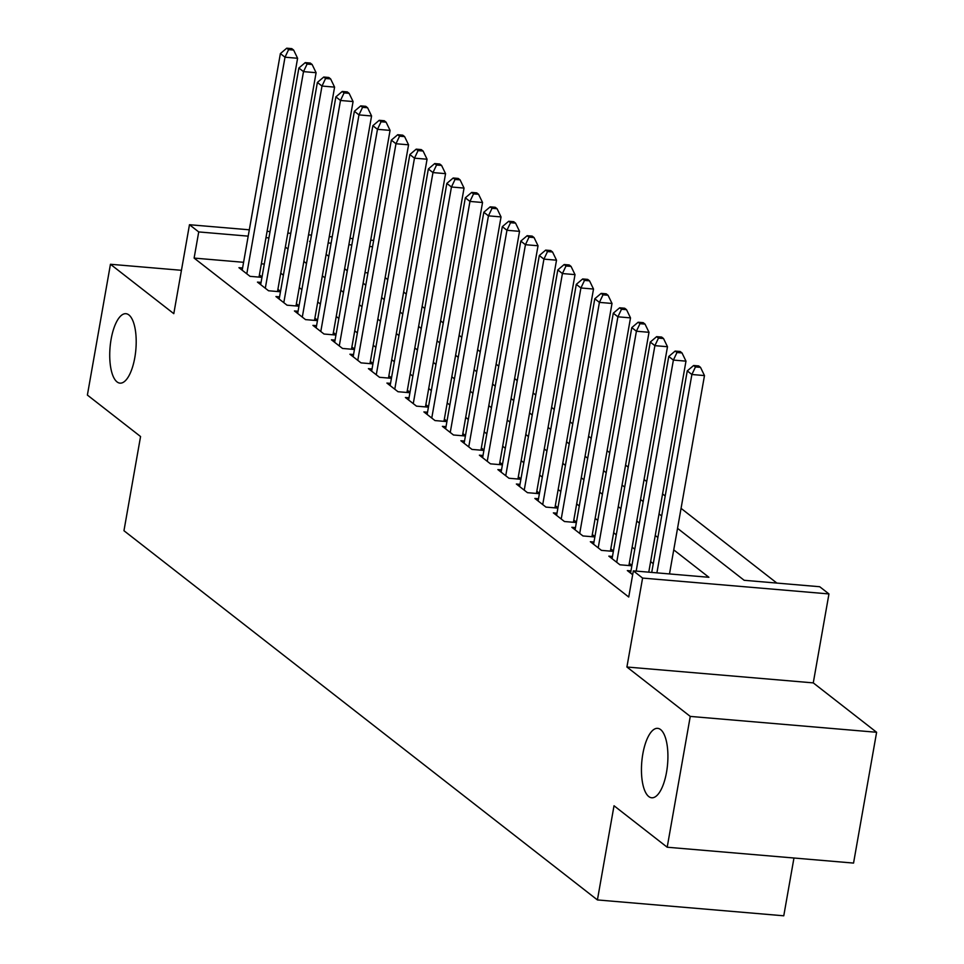 <?xml version="1.0" encoding="UTF-8"?>
<svg xmlns="http://www.w3.org/2000/svg" width="964" height="964" viewBox="0 0 964 964"><rect width="100%" height="100%" fill="white"/><g stroke="black" fill="none" stroke-linecap="round" stroke-linejoin="round"><path stroke-width="1.45" d="M642.843 753.836A34.849 12.942 94.9 0 1 657.641 728.35A34.849 12.942 94.9 0 1 666.522 772.297A34.849 12.942 94.9 0 1 651.724 797.782A34.849 12.942 94.9 0 1 642.843 753.836M111.125 339.183A34.849 12.942 94.9 0 1 125.923 313.698A34.849 12.942 94.9 0 1 134.803 357.644A34.849 12.942 94.9 0 1 120.006 383.142A34.849 12.942 94.9 0 1 111.125 339.183M677.535 528.344L744.16 580.292L819.701 586.727L828.956 593.932L642.59 578.075L633.348 570.857L708.901 577.291L673.74 549.878M813.267 682.886L626.913 667.016L690.26 716.409L667.196 847.223L853.55 863.081L876.613 732.279L813.267 682.886L828.956 593.932M793.962 858.008L783.768 915.8L597.415 899.93L123.958 530.718L140.563 436.535L87.387 395.071L110.45 264.269L173.797 313.662L189.474 224.72L249.315 229.806M776.864 583.075L681.066 508.365M665.208 496.002L662.569 493.942M646.711 481.578L644.072 479.518M628.215 467.154L625.576 465.094M609.718 452.731L607.091 450.67M591.221 438.307L588.594 436.258M572.737 423.883L570.098 421.834M554.24 409.459L551.601 407.411M535.743 395.035L533.104 392.987M517.246 380.611L514.607 378.563M498.75 366.2L496.123 364.139M480.265 351.776L477.626 349.715M461.768 337.352L459.129 335.291M443.271 322.928L440.632 320.867M424.775 308.504L422.136 306.444M406.278 294.08L403.651 292.032M387.781 279.656L385.154 277.608M690.26 716.409L876.613 732.279M181.437 270.306L110.45 264.269M630.962 570.869L627.335 570.567L632.673 574.713M612.465 556.445L608.838 556.144L619.936 564.796L631.854 565.808M593.981 542.021L590.354 541.72L601.44 550.372L613.357 551.384M575.484 527.597L571.857 527.296L582.955 535.948L594.872 536.96M556.987 513.185L553.36 512.872L564.458 521.524L576.376 522.536M538.49 498.762L534.863 498.448L545.961 507.1L557.879 508.112M519.994 484.338L516.367 484.024L527.465 492.676L539.382 493.701M501.497 469.914L497.87 469.601L508.968 478.252L520.885 479.277M483.012 455.49L479.385 455.177L490.483 463.841L502.401 464.853M464.515 441.066L460.888 440.753L471.986 449.417L483.904 450.429M446.019 426.642L442.392 426.341L453.49 434.993L465.407 436.005M427.522 412.218L423.895 411.917L434.993 420.569L446.91 421.581M409.025 397.795L405.398 397.493L416.496 406.145L428.414 407.157M390.541 383.383L386.913 383.07L397.999 391.721L409.917 392.734M372.044 368.959L368.417 368.646L379.515 377.298L391.432 378.31M353.547 354.535L349.92 354.222L361.018 362.874L372.935 363.886M335.05 340.111L331.423 339.798L342.521 348.45L354.439 349.474M316.553 325.687L312.926 325.374L324.024 334.026L335.942 335.05M298.069 311.264L294.43 310.95L305.528 319.614L317.445 320.626M279.572 296.84L275.945 296.538L287.043 305.19L298.961 306.203M261.075 282.416L257.448 282.115L268.546 290.767L280.464 291.779M367.947 272.884L364.995 272.631M243.579 262.304L194.113 258.087L628.733 597.017L633.348 570.857M653.267 563.675L650.64 561.614M634.782 549.251L632.143 547.191M616.285 534.827L613.646 532.767M597.788 520.403L595.149 518.343M579.292 505.98L576.653 503.919M560.795 491.556L558.168 489.507M542.31 477.132L539.671 475.083M523.813 462.708L521.175 460.659M505.317 448.284L502.678 446.236M486.82 433.872L484.181 431.812M468.323 419.448L465.696 417.388M449.827 405.025L447.2 402.964M431.342 390.601L428.703 388.54M412.845 376.177L410.206 374.116M394.348 361.753L391.709 359.692M375.852 347.329L373.225 345.281M357.355 332.905L354.728 330.857M338.87 318.482L336.231 316.433M320.373 304.058L317.734 302.009M301.877 289.646L299.238 287.585M283.38 275.222L280.741 273.161M264.305 264.064L261.352 263.811M242.579 267.992L238.952 267.691L250.05 276.343L261.967 277.355M262.039 276.945L259.4 274.885M280.536 291.369L277.897 289.308M299.033 305.793L296.394 303.732M317.518 320.217L314.891 318.156M336.014 334.641L333.387 332.58M354.511 349.052L351.872 347.004M373.008 363.476L370.369 361.428M391.505 377.9L388.866 375.852M410.001 392.324L407.362 390.275M428.486 406.748L425.859 404.687M446.983 421.172L444.344 419.111M465.479 435.595L462.841 433.535M483.976 450.019L481.337 447.959M502.473 464.443L499.834 462.383M520.958 478.855L518.331 476.806M539.454 493.279L536.827 491.23M557.951 507.703L555.312 505.654M576.448 522.127L573.809 520.078M594.945 536.55L592.306 534.502M613.429 550.974L610.802 548.914M631.926 565.398L629.299 563.337M626.913 667.016L642.59 578.075M194.113 258.087L198.729 231.926L189.474 224.72M667.196 847.223L614.02 805.759L597.415 899.93M310.372 241.434L309.528 241.362L310.288 241.952M326.145 254.315L328.784 256.376M344.642 268.739L347.269 270.788M363.139 283.163L365.766 285.211M381.624 297.587L384.262 299.635M400.12 312.011L402.759 314.059M418.617 326.422L421.256 328.483M437.114 340.846L439.753 342.907M455.611 355.27L458.237 357.331M474.095 369.694L476.734 371.755M492.592 384.118L495.231 386.178M511.089 398.542L513.728 400.59M529.585 412.966L532.224 415.014M548.082 427.389L550.709 429.438M566.579 441.813L569.206 443.862M585.064 456.237L587.703 458.286M603.56 470.649L606.199 472.709M622.057 485.073L624.696 487.133M640.554 499.497L643.193 501.557M659.051 513.92L661.678 515.981M372.55 246.724L369.598 246.471M351.824 244.964L348.872 244.711M331.098 243.193L328.146 242.952M267.088 231.324L270.041 231.577M287.814 233.083L290.767 233.336M308.54 234.855L311.493 235.108M329.266 236.614L332.219 236.867M349.992 238.385L352.945 238.638M370.718 240.144L373.671 240.398M268.92 237.903L265.968 237.65M248.194 236.144L198.729 231.926M657.882 537.514L655.255 535.454M639.385 523.091L636.758 521.03M620.9 508.667L618.261 506.606M602.404 494.243L599.765 492.182M583.907 479.819L581.268 477.758M565.41 465.395L562.771 463.347M546.913 450.971L544.286 448.923M528.429 436.547L525.79 434.499M509.932 422.124L507.293 420.075M491.435 407.7L488.796 405.651M472.938 393.288L470.299 391.227M454.442 378.864L451.815 376.803M435.945 364.44L433.318 362.38M417.46 350.016L414.821 347.956M398.963 335.593L396.325 333.532M380.467 321.169L377.828 319.12M361.97 306.745L359.343 304.696M343.473 292.321L340.846 290.272M324.988 277.897L322.35 275.849M306.492 263.485L303.853 261.425M287.995 249.061L285.356 247.001M259.015 277.102L297.599 58.274L285.007 57.201L246.808 273.812M288.598 49.646L293.634 50.068L291.779 48.634L286.742 48.2L288.598 49.646L285.007 57.201L280.379 53.598L242.193 270.209M297.599 58.274L293.634 50.068M286.742 48.2L280.379 53.598M277.512 291.526L316.096 72.698L303.503 71.625L265.305 288.236M307.094 64.07L312.131 64.492L310.275 63.046L305.239 62.624L307.094 64.07L303.503 71.625L298.876 68.022L260.678 284.633M316.096 72.698L312.131 64.492M305.239 62.624L298.876 68.022M296.008 305.95L334.592 87.121L322 86.049L283.802 302.66M325.591 78.482L330.628 78.915L328.772 77.469L323.735 77.048L325.591 78.482L322 86.049L317.373 82.446L279.174 299.057M334.592 87.121L330.628 78.915M323.735 77.048L317.373 82.446M314.493 320.373L353.077 101.545L340.485 100.473L302.298 317.084M344.076 92.906L349.113 93.339L347.269 91.893L342.232 91.472L344.076 92.906L340.485 100.473L335.87 96.87L297.671 313.481M353.077 101.545L349.113 93.339M342.232 91.472L335.87 96.87M332.99 334.797L371.574 115.969L358.982 114.897L320.795 331.508M362.572 107.329L367.609 107.763L365.766 106.317L360.729 105.895L362.572 107.329L358.982 114.897L354.366 111.294L316.168 327.905M371.574 115.969L367.609 107.763M360.729 105.895L354.366 111.294M351.486 349.221L390.071 130.393L377.478 129.321L339.28 345.931M381.069 121.753L386.106 122.187L384.262 120.741L379.226 120.307L381.069 121.753L377.478 129.321L372.851 125.706L334.665 342.328M390.071 130.393L386.106 122.187M379.226 120.307L372.851 125.706M369.983 363.645L408.567 144.817L395.975 143.744L357.777 360.355M399.566 136.177L404.603 136.611L402.747 135.165L397.71 134.731L399.566 136.177L395.975 143.744L391.348 140.129L353.161 356.752M408.567 144.817L404.603 136.611M397.71 134.731L391.348 140.129M388.48 378.057L427.064 159.229L414.472 158.168L376.273 374.779M418.063 150.601L423.1 151.035L421.244 149.589L416.207 149.155L418.063 150.601L414.472 158.168L409.845 154.553L371.646 371.164M427.064 159.229L423.1 151.035M416.207 149.155L409.845 154.553M406.965 392.481L445.561 173.653L432.969 172.58L394.77 389.203M436.547 165.025L441.584 165.447L439.741 164.013L434.704 163.579L436.547 165.025L432.969 172.58L428.341 168.977L390.143 385.588M445.561 173.653L441.584 165.447M434.704 163.579L428.341 168.977M425.461 406.904L464.046 188.076L451.453 187.004L413.267 403.615M455.044 179.449L460.081 179.87L458.237 178.436L453.201 178.003L455.044 179.449L451.453 187.004L446.838 183.401L408.64 400.012M464.046 188.076L460.081 179.87M453.201 178.003L446.838 183.401M443.958 421.328L482.542 202.5L469.95 201.428L431.764 418.039M473.541 193.872L478.578 194.294L476.734 192.86L471.697 192.426L473.541 193.872L469.95 201.428L465.323 197.825L427.136 414.436M482.542 202.5L478.578 194.294M471.697 192.426L465.323 197.825M462.455 435.752L501.039 216.924L488.447 215.852L450.248 432.462M492.038 208.296L497.075 208.718L495.219 207.272L490.182 206.85L492.038 208.296L488.447 215.852L483.82 212.249L445.633 428.86M501.039 216.924L497.075 208.718M490.182 206.85L483.82 212.249M480.952 450.176L519.536 231.348L506.944 230.275L468.745 446.886M510.534 222.708L515.571 223.142L513.716 221.696L508.679 221.274L510.534 222.708L506.944 230.275L502.316 226.673L464.118 443.283M519.536 231.348L515.571 223.142M508.679 221.274L502.316 226.673M499.448 464.6L538.033 245.772L525.44 244.699L487.242 461.31M529.031 237.132L534.068 237.566L532.212 236.12L527.175 235.698L529.031 237.132L525.44 244.699L520.813 241.096L482.615 457.707M538.033 245.772L534.068 237.566M527.175 235.698L520.813 241.096M517.933 479.024L556.517 260.196L543.925 259.123L505.738 475.734M547.516 251.556L552.553 251.99L550.709 250.544L545.672 250.122L547.516 251.556L543.925 259.123L539.31 255.52L501.111 472.131M556.517 260.196L552.553 251.99M545.672 250.122L539.31 255.52M536.43 493.448L575.014 274.62L562.422 273.547L524.235 490.158M566.013 265.98L571.049 266.413L569.206 264.967L564.169 264.534L566.013 265.98L562.422 273.547L557.807 269.932L519.608 486.555M575.014 274.62L571.049 266.413M564.169 264.534L557.807 269.932M554.927 507.871L593.511 289.043L580.918 287.971L542.72 504.582M584.509 280.404L589.546 280.837L587.703 279.391L582.666 278.958L584.509 280.404L580.918 287.971L576.291 284.356L538.105 500.979M593.511 289.043L589.546 280.837M582.666 278.958L576.291 284.356M573.423 522.283L612.007 303.455L599.415 302.383L561.217 519.006M603.006 294.827L608.043 295.249L606.187 293.815L601.15 293.381L603.006 294.827L599.415 302.383L594.788 298.78L556.602 515.391M612.007 303.455L608.043 295.249M601.15 293.381L594.788 298.78M591.92 536.707L630.504 317.879L617.912 316.807L579.713 533.429M621.503 309.251L626.54 309.673L624.684 308.239L619.647 307.805L621.503 309.251L617.912 316.807L613.285 313.204L575.086 529.814M630.504 317.879L626.54 309.673M619.647 307.805L613.285 313.204M610.405 551.131L649.001 332.303L636.409 331.23L598.21 547.841M639.988 323.675L645.024 324.097L643.181 322.663L638.144 322.229L639.988 323.675L636.409 331.23L631.781 327.627L593.583 544.238M649.001 332.303L645.024 324.097M638.144 322.229L631.781 327.627M628.902 565.555L667.486 346.727L654.893 345.654L616.707 562.265M658.484 338.099L663.521 338.521L661.678 337.075L656.641 336.653L658.484 338.099L654.893 345.654L650.278 342.051L612.08 558.662M667.486 346.727L663.521 338.521M656.641 336.653L650.278 342.051M648.772 572.17L685.982 361.151L673.39 360.078L636.18 571.098M676.981 352.511L682.018 352.945L680.174 351.498L675.137 351.077L676.981 352.511L673.39 360.078L668.763 356.475L630.577 573.086M685.982 361.151L682.018 352.945M675.137 351.077L668.763 356.475M669.498 573.942L704.479 375.574L691.887 374.502L656.906 572.869M695.478 366.935L700.515 367.368L698.659 365.922L693.622 365.501L695.478 366.935L691.887 374.502L687.26 370.899L651.724 572.423M704.479 375.574L700.515 367.368M693.622 365.501L687.26 370.899"/></g></svg>
